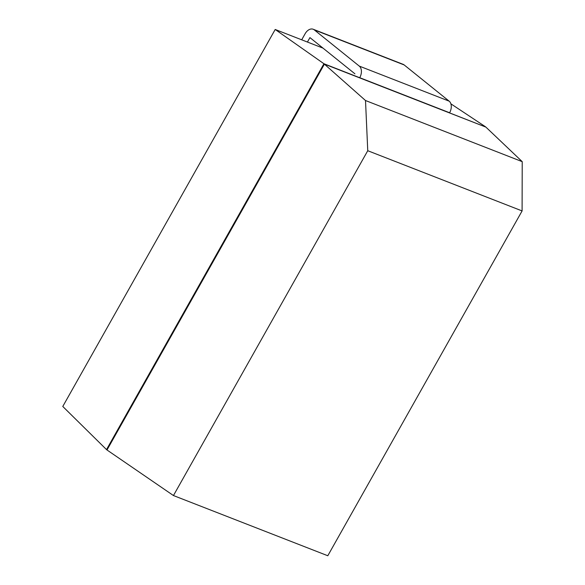 <?xml version="1.0" encoding="UTF-8"?>
<svg xmlns="http://www.w3.org/2000/svg" width="585" height="585" viewBox="0 0 585 585"><rect width="100%" height="100%" fill="white"/><g stroke="black" fill="none" stroke-linecap="round" stroke-linejoin="round"><path stroke-width="0.88" d="M485.894 127.113L323.936 63.736L365.508 100.525L522.222 161.657L522.098 210.929L327.797 555.75L173.452 495.546L106.996 449.982L324.419 64.123L485.894 127.113L522.222 161.657M365.508 100.525L367.753 150.718L173.452 495.546M367.753 150.718L522.098 210.929M322.993 48.124L275.199 29.477L323.936 63.736L106.514 449.594L106.996 449.982M485.418 126.726L450.896 103.837M106.514 449.594L62.778 406.458L275.199 29.477M359.738 77.695A8.972 6.018 -68.7 0 0 359.278 66.098L449.156 101.161A8.972 6.018 -68.7 0 1 449.616 112.759L359.738 77.695M301.699 39.817L305.121 33.74A8.972 6.018 -68.7 0 1 313.194 29.25A8.972 6.018 -68.7 0 1 314.284 29.886L359.278 66.098M354.927 73.827L309.933 37.608L307.432 42.054M314.284 29.886L404.169 64.942L449.156 101.161M404.169 64.942A8.972 6.018 -68.7 0 0 403.08 64.313L313.194 29.25"/></g></svg>
